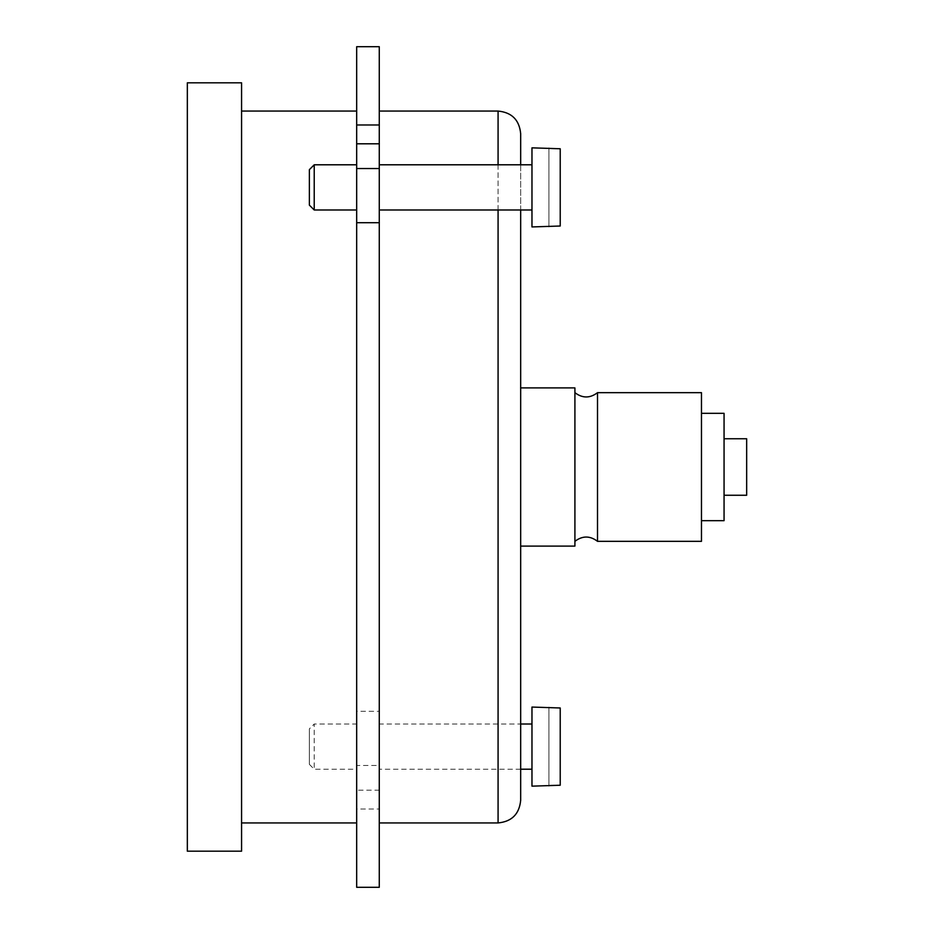 <?xml version="1.0" encoding="UTF-8"?>
<svg xmlns="http://www.w3.org/2000/svg" width="934" height="934" viewBox="0 0 934 934"><rect width="100%" height="100%" fill="white"/><g stroke="black" fill="none" stroke-linecap="round" stroke-linejoin="round"><path stroke-width="0.7" stroke-dasharray="4.67 3.5" d="M548.923 226.939L548.923 148.763L560.225 148.763L560.225 226.016L560.225 148.763L560.225 226.016L548.923 226.016L548.923 147.841M531.971 147.841L531.971 226.939M548.923 786.159L548.923 707.984L560.225 707.984L560.225 785.237L560.225 707.984L560.225 785.237L548.923 785.237L548.923 707.061M531.971 707.061L531.971 786.159M520.67 546.098L520.67 387.902L574.912 387.902L574.912 546.098L520.67 546.098M520.67 164.793L520.67 209.987M520.67 800.333L520.67 133.667M379.274 111.064L379.274 822.936L379.274 111.064M574.912 392.665L574.912 541.335L574.912 392.665M379.274 46.7L379.274 711.276L356.671 711.276L356.671 46.7M379.274 711.276L379.274 765.46L356.671 765.46L356.671 711.276M379.274 765.46L379.274 790.199L356.671 790.199L356.671 765.46M379.274 790.199L379.274 809.019L356.671 809.019L356.671 790.199M356.671 887.3L356.671 809.019M379.274 887.3L379.274 809.019M379.274 164.793L379.274 209.987L379.274 164.793M379.274 724.013L379.274 769.207L379.274 724.013L520.67 724.013M356.671 164.793L356.671 209.987L356.671 164.793M356.671 724.013L356.671 769.207L356.671 724.013L314.221 724.013L314.221 769.207L314.221 724.013L309.376 728.859L309.376 764.351L309.376 728.859M356.671 111.064L356.671 822.936L356.671 111.064M187.337 851.189L187.337 82.811M241.567 851.189L241.567 82.811M241.567 111.064L241.567 822.936L241.567 111.064M597.515 541.335L597.515 392.665M701.469 541.335L701.469 392.665M701.469 413.33L701.469 520.67L701.469 413.33M724.06 520.67L724.06 413.33M724.06 438.747L724.06 495.253L724.06 438.747M746.663 495.253L746.663 438.747M309.376 764.351L314.221 769.207L356.671 769.207M531.971 769.207L531.971 724.013L531.971 769.207M520.67 769.207L379.274 769.207M309.376 169.649L309.376 205.141M314.221 164.793L314.221 209.987M531.971 209.987L531.971 164.793L531.971 209.987M498.079 164.793L498.079 209.987M498.079 822.936L498.079 111.064"/><path stroke-width="1.4" d="M560.225 226.016L560.225 148.763L531.971 147.841L531.971 226.939L560.225 226.016M560.225 785.237L560.225 707.984L531.971 707.061L531.971 786.159L560.225 785.237M520.67 387.902L520.67 546.098L574.912 546.098L574.912 387.902L520.67 387.902M379.274 111.064L498.079 111.064C511.797 112.407 519.339 119.937 520.67 133.667L520.67 164.793M520.67 209.987L520.67 800.333C519.327 814.063 511.797 821.593 498.079 822.936L498.079 209.987M379.274 222.724L379.274 168.54L356.671 168.54L356.671 887.3L379.274 887.3L379.274 222.724L356.671 222.724M379.274 168.54L379.274 143.801L356.671 143.801L356.671 168.54M379.274 143.801L379.274 124.981L356.671 124.981L356.671 143.801M379.274 124.981L379.274 46.7L356.671 46.7L356.671 124.981M187.337 82.811L187.337 851.189L241.567 851.189L241.567 82.811L187.337 82.811M241.567 111.064L356.671 111.064M574.912 392.665C582.442 398.386 589.973 398.386 597.515 392.665L597.515 541.335C589.973 535.614 582.442 535.614 574.912 541.335M597.515 392.665L701.469 392.665L701.469 541.335L597.515 541.335M701.469 413.33L724.06 413.33L724.06 520.67L701.469 520.67M724.06 438.747L746.663 438.747L746.663 495.253L724.06 495.253M531.971 769.207L520.67 769.207M309.376 205.141L309.376 169.649L314.221 164.793L314.221 209.987L309.376 205.141M356.671 209.987L314.221 209.987M531.971 209.987L379.274 209.987M498.079 111.064L498.079 164.793M379.274 822.936L498.079 822.936M241.567 822.936L356.671 822.936M531.971 724.013L520.67 724.013M356.671 164.793L314.221 164.793M531.971 164.793L379.274 164.793"/></g></svg>
